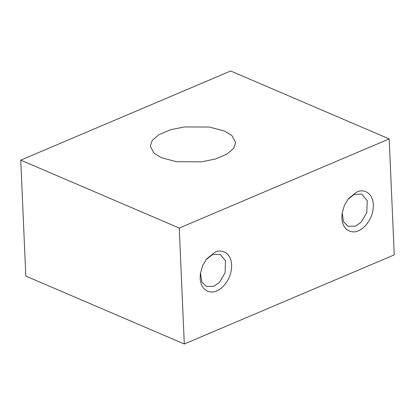 <?xml version="1.0" encoding="UTF-8"?>
<svg xmlns="http://www.w3.org/2000/svg" width="415" height="415" viewBox="0 0 415 415"><rect width="100%" height="100%" fill="white"/><g stroke="black" fill="none" stroke-linecap="round" stroke-linejoin="round"><path stroke-width="0.62" d="M206.239 259.448L212.599 254.592L220.183 254.338L225.527 260.869L225.091 272.78L219.639 282.19L213.984 286.262L206.395 286.516L201.778 281.863L200.481 272.894M231.637 264.858C230.797 250.644 219.618 249.482 215.048 252.216L206.732 258.82L202.764 265.346L200.362 273.682L200.144 278.226C200.985 292.44 212.164 293.597 216.734 290.863C221.377 289.686 232.047 279.248 231.637 264.858M179.244 228.053L389.187 138.916L230.693 71.001L20.75 160.138L25.813 276.084L184.307 343.999L179.244 228.053L20.75 160.138M389.187 138.916L394.25 254.862L184.307 343.999M341.856 218.057C342.697 232.27 353.876 233.432 358.446 230.699C363.089 229.521 373.759 219.084 373.35 204.688C372.509 190.475 361.33 189.318 356.76 192.052L348.444 198.65L344.476 205.176L342.074 213.518L341.856 218.057M347.952 199.283L354.311 194.422L361.896 194.168L367.239 200.699L366.798 212.61L361.346 222.02L355.691 226.097L348.107 226.351L343.49 221.693L342.193 212.724M224.453 131.01L209.326 127.047L184.239 126.938L170.43 129.786L159.054 134.579L152.206 140.441L150.282 146.246L154.09 153.265L161.471 157.752L176.598 161.715L201.685 161.824L215.494 158.981L226.87 154.183L233.712 148.321L235.642 142.516L231.835 135.498L224.453 131.01"/></g></svg>
